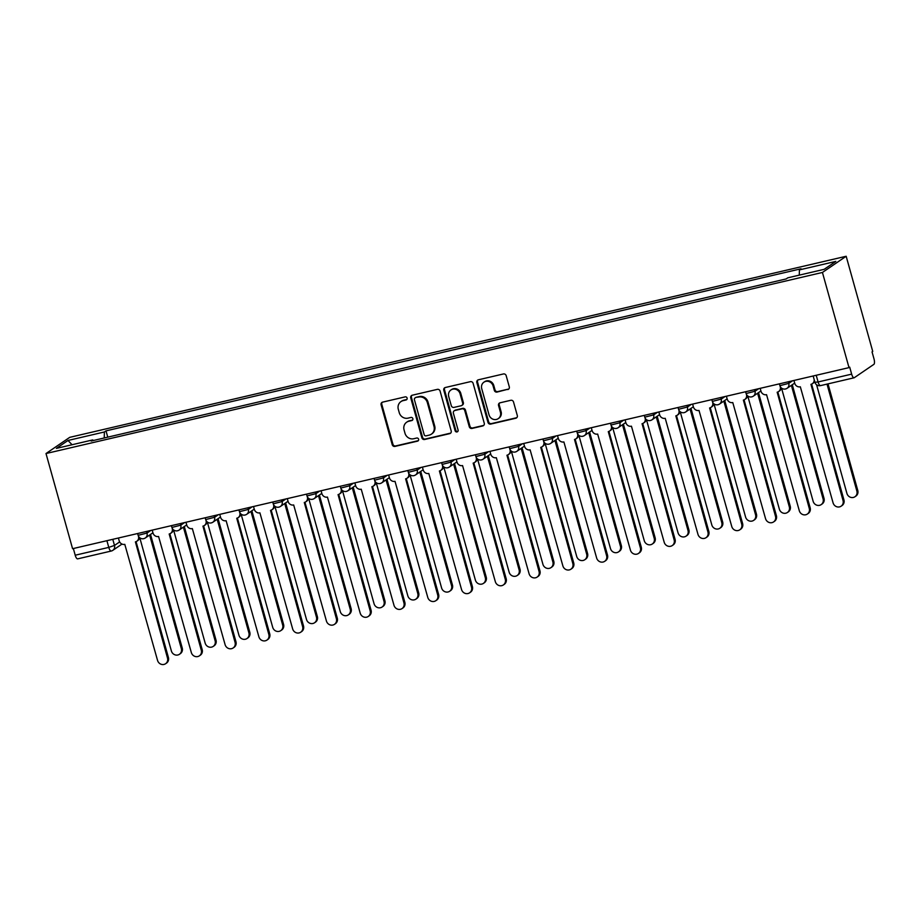 <?xml version="1.0" encoding="UTF-8"?>
<svg xmlns="http://www.w3.org/2000/svg" width="920" height="920" viewBox="0 0 920 920"><rect width="100%" height="100%" fill="white"/><g stroke="black" fill="none" stroke-linecap="round" stroke-linejoin="round"><path stroke-width="1.38" d="M407.111 398.072A1.621 1.518 -124.3 0 0 405.191 396.865L382.616 402.132A2.311 2.162 -124.3 0 0 381.11 404.846L392.23 444.682A2.311 2.162 -124.3 0 0 394.967 446.407L417.553 441.14A1.621 1.518 -124.3 0 0 418.611 439.242A1.621 1.518 -124.3 0 0 416.691 438.035L413.77 438.725A7.406 6.923 -124.3 0 1 404.984 433.228L404.064 429.904A7.406 6.923 -124.3 0 1 408.882 421.233L411.803 420.555A1.621 1.518 -124.3 0 0 412.861 418.657A1.621 1.518 -124.3 0 0 410.941 417.45L408.02 418.14A7.406 6.923 -124.3 0 1 399.245 412.643L398.314 409.319A7.406 6.923 -124.3 0 1 403.132 400.648L406.053 399.97A1.621 1.518 -124.3 0 0 407.111 398.072M507.794 389.562A2.311 2.162 -124.3 0 0 509.3 386.848L506.172 375.671A2.311 2.162 -124.3 0 0 503.435 373.957L478.354 379.81A2.311 2.162 -124.3 0 0 476.847 382.513L487.968 422.36A2.311 2.162 -124.3 0 0 490.716 424.074L515.798 418.232A2.311 2.162 -124.3 0 0 517.304 415.518L513.533 402.017A2.311 2.162 -124.3 0 0 510.784 400.292L500.054 402.799A2.311 2.162 -124.3 0 0 498.548 405.513L500.422 412.206A6.198 5.784 -124.3 0 1 498.226 418.646A6.198 5.784 -124.3 0 1 489.049 414.862L481.723 388.631A6.198 5.784 -124.3 0 1 483.92 382.179A6.198 5.784 -124.3 0 1 493.097 385.974L494.316 390.344A2.311 2.162 -124.3 0 0 497.053 392.07L508.484 389.091A2.311 2.162 -124.3 0 0 508.794 388.987M822.434 272.458L849.01 367.62L72.576 548.699L46 453.537L822.434 272.458L846.17 256.266L69.736 437.345L46 453.537M440.082 391.092A2.311 2.162 -124.3 0 0 437.334 389.367L412.263 395.221A2.311 2.162 -124.3 0 0 410.757 397.934L421.877 437.77A2.311 2.162 -124.3 0 0 424.614 439.495L449.696 433.642A2.311 2.162 -124.3 0 0 451.202 430.928L440.082 391.092M445.303 387.515L470.384 381.662A2.311 2.162 -124.3 0 1 473.133 383.387L484.253 423.223A2.311 2.162 -124.3 0 1 482.747 425.937L472.017 428.433A2.311 2.162 -124.3 0 1 469.269 426.719L464.761 410.561A2.311 2.162 -124.3 0 0 462.012 408.848L454.894 410.504A2.311 2.162 -124.3 0 0 453.387 413.218L458.091 430.031A1.621 1.518 -124.3 0 1 457.516 431.721A1.621 1.518 -124.3 0 1 455.112 430.732L443.796 390.218A2.311 2.162 -124.3 0 1 445.303 387.515M849.01 367.62L849.7 367.149L851.655 374.141A4.715 1.575 76.9 0 0 854.105 377.786A4.715 1.575 76.9 0 0 854.289 377.706L873.873 364.354A4.715 1.575 76.9 0 0 874 358.892L872.045 351.9L872.735 351.428L846.17 256.266M77.855 558.785A4.715 1.575 -103.1 0 1 77.671 558.865A4.715 1.575 -103.1 0 1 75.21 555.22L108.778 547.389L114.494 545.433L119.646 541.926M73.347 548.515L75.21 555.22M93.219 440.53L92.759 439.909L56.384 448.397L68.011 440.461L104.385 431.986L104.248 437.966M799.284 275.137L799.411 269.893L801.032 268.778L106.007 430.87L104.385 431.986M799.411 269.893L835.785 261.406L824.159 269.33L787.784 277.817L786.163 278.933L91.137 441.025L92.759 439.909M107.766 437.138L106.007 430.87M68.011 440.461L72.059 444.739M406.847 399.464A1.621 1.518 -124.3 0 1 406.755 399.498L403.822 400.177A7.406 6.923 -124.3 0 0 401.626 401.143L400.936 401.614M406.686 422.199L407.376 421.728A7.406 6.923 -124.3 0 1 409.572 420.762L412.493 420.084A1.621 1.518 -124.3 0 0 412.597 420.049M382.294 402.235A2.311 2.162 -124.3 0 0 381.8 404.374L392.921 444.21A2.311 2.162 -124.3 0 0 395.669 445.935L418.243 440.668A1.621 1.518 -124.3 0 0 418.347 440.645M411.941 395.324A2.311 2.162 -124.3 0 0 411.447 397.463L422.567 437.299A2.311 2.162 -124.3 0 0 425.316 439.024L450.386 433.171A2.311 2.162 -124.3 0 0 450.708 433.067M415.46 397.773A1.621 1.518 -124.3 0 0 414.402 399.671L424.178 434.642A1.621 1.518 -124.3 0 0 426.098 435.85L429.18 435.125A7.406 6.923 -124.3 0 0 433.998 426.454L427.328 402.558A7.406 6.923 -124.3 0 0 418.542 397.06L416.15 397.302A1.621 1.518 -124.3 0 0 415.679 397.509L414.978 397.98M431.376 434.171L432.066 433.688A7.406 6.923 -124.3 0 0 434.688 425.983L433.998 426.454M416.15 397.302L419.232 396.577A7.406 6.923 -124.3 0 1 428.018 402.086L434.688 425.983M454.204 410.803L454.905 410.331A2.311 2.162 -124.3 0 1 455.584 410.032L462.702 408.376A2.311 2.162 -124.3 0 1 465.451 410.09L469.959 426.247A2.311 2.162 -124.3 0 0 472.707 427.961L483.437 425.466A2.311 2.162 -124.3 0 0 483.759 425.362M444.992 387.619A2.311 2.162 -124.3 0 0 444.498 389.747L455.803 430.261A1.621 1.518 -124.3 0 0 457.826 431.434M460.08 393.794A6.198 5.784 -124.3 0 0 450.903 389.999A6.198 5.784 -124.3 0 0 448.707 396.451L451.283 405.685A2.311 2.162 -124.3 0 0 454.031 407.399L461.15 405.743A2.311 2.162 -124.3 0 0 462.656 403.041L460.08 393.794L460.77 393.323A6.198 5.784 -124.3 0 0 451.593 389.528L450.903 389.999M461.84 405.444L462.53 404.972A2.311 2.162 -124.3 0 0 463.346 402.558L462.656 403.041M460.77 393.323L463.346 402.558M483.92 382.179L484.61 381.708A6.198 5.784 -124.3 0 1 493.787 385.503L495.006 389.873A2.311 2.162 -124.3 0 0 497.754 391.598L508.484 389.091M498.226 418.646L498.916 418.174A6.198 5.784 -124.3 0 0 501.112 411.734L500.422 412.206M499.744 402.902A2.311 2.162 -124.3 0 0 499.238 405.041L501.112 411.734M478.043 379.902A2.311 2.162 -124.3 0 0 477.537 382.041L488.669 421.889A2.311 2.162 -124.3 0 0 491.406 423.603L516.488 417.76A2.311 2.162 -124.3 0 0 516.798 417.657M139.782 537.786L171.384 650.969A5.428 5.071 -124.3 0 0 179.423 654.293A5.428 5.071 -124.3 0 0 181.343 648.646L149.626 535.037M150.523 534.416L182.24 648.036A5.428 5.071 55.7 0 1 180.32 653.683L179.423 654.293M118.415 538.004L119.209 540.845A4.715 4.404 -124.3 0 0 124.798 544.352L157.55 660.41A5.428 5.071 -124.3 0 0 165.577 663.734A5.428 5.071 -124.3 0 0 167.509 658.087L135.401 541.88A4.715 4.404 -124.3 0 0 138.471 536.36L138.529 536.314M139.518 537.567A4.715 4.404 55.7 0 1 137.701 540.649L136.804 541.259M136.068 541.661L168.406 657.478A5.428 5.071 55.7 0 1 166.486 663.124L165.577 663.734M173.558 529.909L205.16 643.091A5.428 5.071 -124.3 0 0 213.198 646.415A5.428 5.071 -124.3 0 0 215.119 640.769L183.402 527.16M184.299 526.539L216.016 640.159A5.428 5.071 55.7 0 1 214.095 645.806L213.198 646.415M207.333 522.031L238.935 635.214A5.428 5.071 -124.3 0 0 246.974 638.537A5.428 5.071 -124.3 0 0 248.894 632.891L217.177 519.283M218.074 518.661L249.803 632.281A5.428 5.071 55.7 0 1 247.871 637.928L246.974 638.537M152.191 530.127L152.984 532.967A4.715 4.404 -124.3 0 0 158.573 536.475L191.325 652.533A5.428 5.071 -124.3 0 0 199.364 655.856A5.428 5.071 -124.3 0 0 201.284 650.21L169.177 534.002A4.715 4.404 -124.3 0 0 172.247 528.482L172.304 528.436M173.305 529.69A4.715 4.404 55.7 0 1 171.477 532.772L170.579 533.381M169.843 533.784L202.181 649.601A5.428 5.071 55.7 0 1 200.261 655.247L199.364 655.856M185.966 522.249L186.76 525.09A4.715 4.404 -124.3 0 0 192.349 528.597L225.101 644.655A5.428 5.071 -124.3 0 0 233.139 647.979A5.428 5.071 -124.3 0 0 235.06 642.332L202.952 526.125A4.715 4.404 -124.3 0 0 206.034 520.605L206.091 520.559M207.08 521.812A4.715 4.404 55.7 0 1 205.252 524.894L204.355 525.504M203.619 525.906L235.957 641.723A5.428 5.071 55.7 0 1 234.036 647.369L233.139 647.979M241.109 514.153L272.711 627.336A5.428 5.071 -124.3 0 0 280.749 630.66A5.428 5.071 -124.3 0 0 282.67 625.013L250.953 511.405M251.85 510.784L283.578 624.404A5.428 5.071 55.7 0 1 281.646 630.05L280.749 630.66M274.885 506.276L306.486 619.459A5.428 5.071 -124.3 0 0 314.525 622.782A5.428 5.071 -124.3 0 0 316.457 617.136L284.728 503.527M285.625 502.906L317.354 616.526A5.428 5.071 55.7 0 1 315.433 622.173L314.525 622.782M308.671 498.398L340.273 611.581A5.428 5.071 -124.3 0 0 348.3 614.905A5.428 5.071 -124.3 0 0 350.232 609.258L318.504 495.65M319.401 495.029L351.129 608.649A5.428 5.071 55.7 0 1 349.209 614.295L348.3 614.905M219.742 514.372L220.535 517.212A4.715 4.404 -124.3 0 0 226.124 520.72L258.877 636.778A5.428 5.071 -124.3 0 0 266.915 640.101A5.428 5.071 -124.3 0 0 268.835 634.455L236.739 518.247A4.715 4.404 -124.3 0 0 239.809 512.727L239.867 512.681M240.856 513.935A4.715 4.404 55.7 0 1 239.027 517.017L238.13 517.626M237.394 518.029L269.733 633.845A5.428 5.071 55.7 0 1 267.812 639.492L266.915 640.101M253.517 506.494L254.311 509.335A4.715 4.404 -124.3 0 0 259.9 512.842L292.652 628.9A5.428 5.071 -124.3 0 0 300.69 632.224A5.428 5.071 -124.3 0 0 302.611 626.577L270.514 510.37A4.715 4.404 -124.3 0 0 273.585 504.85L273.642 504.804M274.631 506.057A4.715 4.404 55.7 0 1 272.814 509.139L271.906 509.749M271.181 510.151L303.508 625.968A5.428 5.071 55.7 0 1 301.587 631.615L300.69 632.224M287.293 498.617L288.086 501.457A4.715 4.404 -124.3 0 0 293.675 504.965L326.428 621.023A5.428 5.071 -124.3 0 0 334.466 624.346A5.428 5.071 -124.3 0 0 336.386 618.7L304.29 502.492A4.715 4.404 -124.3 0 0 307.36 496.972L307.418 496.926M308.407 498.18A4.715 4.404 55.7 0 1 306.59 501.262L305.681 501.871M304.957 502.274L337.284 618.091A5.428 5.071 55.7 0 1 335.363 623.737L334.466 624.346M342.447 490.521L374.049 603.704A5.428 5.071 -124.3 0 0 382.087 607.028A5.428 5.071 -124.3 0 0 384.008 601.381L352.279 487.772M353.188 487.151L384.905 600.771A5.428 5.071 55.7 0 1 382.984 606.418L382.087 607.028M321.068 490.739L321.862 493.58A4.715 4.404 -124.3 0 0 327.451 497.087L360.203 613.145A5.428 5.071 -124.3 0 0 368.241 616.469A5.428 5.071 -124.3 0 0 370.162 610.822L338.065 494.615A4.715 4.404 -124.3 0 0 341.136 489.095L341.193 489.049M342.183 490.303A4.715 4.404 55.7 0 1 340.365 493.384L339.468 493.994M338.732 494.397L371.07 610.213A5.428 5.071 55.7 0 1 369.138 615.859L368.241 616.469M376.222 482.643L407.824 595.827A5.428 5.071 -124.3 0 0 415.863 599.15A5.428 5.071 -124.3 0 0 417.784 593.515L386.055 479.895M386.963 479.274L418.68 592.894A5.428 5.071 55.7 0 1 416.76 598.54L415.863 599.15M354.844 482.862L355.637 485.702A4.715 4.404 -124.3 0 0 361.238 489.21L393.978 605.268A5.428 5.071 -124.3 0 0 402.017 608.591A5.428 5.071 -124.3 0 0 403.949 602.945L371.841 486.737A4.715 4.404 -124.3 0 0 374.911 481.217L374.969 481.171M375.958 482.425A4.715 4.404 55.7 0 1 374.141 485.507L373.244 486.116M372.508 486.519L404.846 602.335A5.428 5.071 55.7 0 1 402.914 607.982L402.017 608.591M409.998 474.766L441.6 587.949A5.428 5.071 -124.3 0 0 449.638 591.272A5.428 5.071 -124.3 0 0 451.559 585.637L419.842 472.017M420.739 471.397L452.456 585.016A5.428 5.071 55.7 0 1 450.535 590.663L449.638 591.272M388.631 474.984L389.424 477.825A4.715 4.404 -124.3 0 0 395.013 481.332L427.765 597.39A5.428 5.071 -124.3 0 0 435.792 600.714A5.428 5.071 -124.3 0 0 437.724 595.067L405.616 478.86A4.715 4.404 -124.3 0 0 408.687 473.34L408.744 473.294M409.733 474.547A4.715 4.404 55.7 0 1 407.916 477.629L407.019 478.239M406.284 478.641L438.621 594.458A5.428 5.071 55.7 0 1 436.701 600.105L435.792 600.714M443.773 466.888L475.375 580.072A5.428 5.071 -124.3 0 0 483.414 583.395A5.428 5.071 -124.3 0 0 485.334 577.76L453.617 464.14M454.514 463.519L486.231 577.139A5.428 5.071 55.7 0 1 484.311 582.785L483.414 583.395M422.406 467.107L423.2 469.947A4.715 4.404 -124.3 0 0 428.789 473.455L461.541 589.513A5.428 5.071 -124.3 0 0 469.579 592.836A5.428 5.071 -124.3 0 0 471.5 587.19L439.392 470.982A4.715 4.404 -124.3 0 0 442.462 465.462L442.52 465.416M443.52 466.67A4.715 4.404 55.7 0 1 441.692 469.752L440.795 470.361M440.059 470.764L472.397 586.58A5.428 5.071 55.7 0 1 470.476 592.227L469.579 592.836M477.549 459.011L509.151 572.194A5.428 5.071 -124.3 0 0 517.189 575.517A5.428 5.071 -124.3 0 0 519.11 569.882L487.393 456.262M488.29 455.641L520.007 569.261A5.428 5.071 55.7 0 1 518.087 574.908L517.189 575.517M456.182 459.229L456.975 462.07A4.715 4.404 -124.3 0 0 462.565 465.577L495.316 581.635A5.428 5.071 -124.3 0 0 503.355 584.959A5.428 5.071 -124.3 0 0 505.275 579.312L473.167 463.105A4.715 4.404 -124.3 0 0 476.238 457.585L476.307 457.539M477.296 458.792A4.715 4.404 55.7 0 1 475.467 461.874L474.57 462.484M473.834 462.886L506.172 578.703A5.428 5.071 55.7 0 1 504.252 584.349L503.355 584.959M511.324 451.133L542.926 564.316A5.428 5.071 -124.3 0 0 550.965 567.64A5.428 5.071 -124.3 0 0 552.885 562.005L521.168 448.385M522.066 447.764L553.794 561.384A5.428 5.071 55.7 0 1 551.862 567.03L550.965 567.64M489.957 451.352L490.751 454.192A4.715 4.404 -124.3 0 0 496.34 457.7L529.092 573.758A5.428 5.071 -124.3 0 0 537.13 577.082A5.428 5.071 -124.3 0 0 539.051 571.435L506.954 455.227A4.715 4.404 -124.3 0 0 510.025 449.707L510.082 449.661M511.072 450.915A4.715 4.404 55.7 0 1 509.243 453.997L508.346 454.606M507.61 455.009L539.948 570.825A5.428 5.071 55.7 0 1 538.028 576.472L537.13 577.082M545.1 443.256L576.702 556.45A5.428 5.071 -124.3 0 0 584.74 559.762A5.428 5.071 -124.3 0 0 586.672 554.127L554.944 440.507M555.841 439.886L587.569 553.506A5.428 5.071 55.7 0 1 585.637 559.153L584.74 559.762M523.733 443.474L524.526 446.315A4.715 4.404 -124.3 0 0 530.115 449.822L562.867 565.88A5.428 5.071 -124.3 0 0 570.906 569.204A5.428 5.071 -124.3 0 0 572.827 563.558L540.73 447.35A4.715 4.404 -124.3 0 0 543.8 441.83L543.858 441.784M544.847 443.037A4.715 4.404 55.7 0 1 543.03 446.119L542.121 446.729M541.385 447.131L573.723 562.948A5.428 5.071 55.7 0 1 571.803 568.594L570.906 569.204M578.875 435.378L610.489 548.573A5.428 5.071 -124.3 0 0 618.516 551.885A5.428 5.071 -124.3 0 0 620.448 546.25L588.719 432.63M589.616 432.009L621.345 545.629A5.428 5.071 55.7 0 1 619.424 551.275L618.516 551.885M557.509 435.597L558.302 438.437A4.715 4.404 -124.3 0 0 563.891 441.945L596.643 558.003A5.428 5.071 -124.3 0 0 604.681 561.327A5.428 5.071 -124.3 0 0 606.602 555.68L574.505 439.472A4.715 4.404 -124.3 0 0 577.576 433.952L577.634 433.906M578.622 435.16A4.715 4.404 55.7 0 1 576.805 438.242L575.897 438.851M575.172 439.254L607.499 555.07A5.428 5.071 55.7 0 1 605.578 560.717L604.681 561.327M612.662 427.501L644.264 540.695A5.428 5.071 -124.3 0 0 652.303 544.007A5.428 5.071 -124.3 0 0 654.223 538.372L622.495 424.752M623.392 424.131L655.12 537.751A5.428 5.071 55.7 0 1 653.2 543.398L652.303 544.007M591.284 427.731L592.077 430.56A4.715 4.404 -124.3 0 0 597.667 434.067L630.418 550.125A5.428 5.071 -124.3 0 0 638.457 553.449A5.428 5.071 -124.3 0 0 640.377 547.803L608.281 431.595A4.715 4.404 -124.3 0 0 611.351 426.075L611.409 426.029M612.398 427.282A4.715 4.404 55.7 0 1 610.581 430.364L609.684 430.974M608.948 431.376L641.286 547.193A5.428 5.071 55.7 0 1 639.354 552.839L638.457 553.449M646.438 419.623L678.04 532.818A5.428 5.071 -124.3 0 0 686.078 536.13A5.428 5.071 -124.3 0 0 687.999 530.495L656.27 416.875M657.179 416.254L688.896 529.874A5.428 5.071 55.7 0 1 686.975 535.52L686.078 536.13M625.059 419.853L625.853 422.694A4.715 4.404 -124.3 0 0 631.442 426.19L664.194 542.248A5.428 5.071 -124.3 0 0 672.232 545.572A5.428 5.071 -124.3 0 0 674.153 539.925L642.056 423.717A4.715 4.404 -124.3 0 0 645.127 418.197L645.184 418.151M646.173 419.405A4.715 4.404 55.7 0 1 644.356 422.487L643.459 423.096M642.723 423.499L675.061 539.316A5.428 5.071 55.7 0 1 673.13 544.962L672.232 545.572M680.213 411.746L711.815 524.941A5.428 5.071 -124.3 0 0 719.854 528.252A5.428 5.071 -124.3 0 0 721.774 522.617L690.057 408.997M690.954 408.376L722.671 521.996A5.428 5.071 55.7 0 1 720.751 527.643L719.854 528.252M658.846 411.976L659.64 414.816A4.715 4.404 -124.3 0 0 665.229 418.312L697.981 534.37A5.428 5.071 -124.3 0 0 706.008 537.694A5.428 5.071 -124.3 0 0 707.94 532.047L675.832 415.84A4.715 4.404 -124.3 0 0 678.902 410.32L678.96 410.274M679.949 411.527A4.715 4.404 55.7 0 1 678.132 414.609L677.235 415.219M676.499 415.621L708.837 531.438A5.428 5.071 55.7 0 1 706.917 537.084L706.008 537.694M713.989 403.868L745.591 517.063A5.428 5.071 -124.3 0 0 753.63 520.375A5.428 5.071 -124.3 0 0 755.55 514.74L723.833 401.12M724.73 400.499L756.447 514.119A5.428 5.071 55.7 0 1 754.526 519.765L753.63 520.375M692.622 404.098L693.415 406.939A4.715 4.404 -124.3 0 0 699.005 410.435L731.756 526.493A5.428 5.071 -124.3 0 0 739.783 529.816A5.428 5.071 -124.3 0 0 741.716 524.17L709.607 407.962A4.715 4.404 -124.3 0 0 712.678 402.442L712.735 402.397M713.736 403.65A4.715 4.404 55.7 0 1 711.907 406.732L711.01 407.341M710.274 407.744L742.612 523.56A5.428 5.071 55.7 0 1 740.692 529.207L739.783 529.816M747.764 395.991L779.366 509.185A5.428 5.071 -124.3 0 0 787.405 512.497A5.428 5.071 -124.3 0 0 789.325 506.862L757.608 393.242M758.505 392.622L790.222 506.241A5.428 5.071 55.7 0 1 788.302 511.888L787.405 512.497M726.397 396.221L727.191 399.061A4.715 4.404 -124.3 0 0 732.78 402.558L765.532 518.615A5.428 5.071 -124.3 0 0 773.57 521.939A5.428 5.071 -124.3 0 0 775.491 516.292L743.383 400.085A4.715 4.404 -124.3 0 0 746.453 394.565L746.522 394.519M747.511 395.772A4.715 4.404 55.7 0 1 745.683 398.854L744.786 399.464M744.05 399.866L776.388 515.683A5.428 5.071 55.7 0 1 774.467 521.329L773.57 521.939M781.54 388.113L813.142 501.308A5.428 5.071 -124.3 0 0 821.18 504.62A5.428 5.071 -124.3 0 0 823.101 498.985L791.384 385.365M792.281 384.744L824.009 498.364A5.428 5.071 55.7 0 1 822.077 504.01L821.18 504.62M760.173 388.343L760.966 391.184A4.715 4.404 -124.3 0 0 766.556 394.68L799.307 510.738A5.428 5.071 -124.3 0 0 807.346 514.061A5.428 5.071 -124.3 0 0 809.266 508.415L777.17 392.207A4.715 4.404 -124.3 0 0 780.24 386.687L780.298 386.641M781.287 387.895A4.715 4.404 55.7 0 1 779.458 390.977L778.561 391.586M777.825 391.989L810.163 507.805A5.428 5.071 55.7 0 1 808.243 513.452L807.346 514.061M816.581 384.744L846.918 493.43A5.428 5.071 -124.3 0 0 854.956 496.742A5.428 5.071 -124.3 0 0 856.876 491.107L827.011 384.111M828.011 383.87L857.785 490.486A5.428 5.071 55.7 0 1 855.853 496.133L854.956 496.742M793.948 380.466L794.742 383.306A4.715 4.404 -124.3 0 0 800.331 386.803L833.083 502.86A5.428 5.071 -124.3 0 0 841.121 506.184A5.428 5.071 -124.3 0 0 843.042 500.537L810.945 384.33A4.715 4.404 -124.3 0 0 814.154 379.511M814.683 381.397A4.715 4.404 55.7 0 1 813.234 383.099L812.337 383.709M811.601 384.111L843.939 499.928A5.428 5.071 55.7 0 1 842.019 505.574L841.121 506.184M112.78 539.327L114.494 545.433A4.715 4.404 -124.3 0 1 111.423 550.953A4.715 1.575 -103.1 0 1 111.228 551.045A4.715 1.575 -103.1 0 1 108.778 547.389L106.904 540.695M788.325 381.777L788.762 383.375L792.58 380.776M754.538 389.654L754.986 391.253L758.804 388.654M720.762 397.532L721.211 399.13L725.029 396.531M686.987 405.409L687.435 407.008L691.254 404.409M653.211 413.287L653.66 414.885L657.466 412.286M619.436 421.164L619.884 422.763L623.691 420.164M585.66 429.042L586.109 430.64L589.915 428.041M551.885 436.919L552.333 438.518L556.14 435.919M518.109 444.797L518.558 446.395L522.365 443.796M484.322 452.674L484.771 454.273L488.589 451.674M450.547 460.552L450.995 462.15L454.813 459.551M416.772 468.429L417.22 470.028L421.038 467.429M382.996 476.307L383.445 477.905L387.251 475.306M349.221 484.184L349.669 485.783L353.475 483.184M315.445 492.062L315.893 493.66L319.7 491.061M281.669 499.94L282.118 501.538L285.924 498.939M247.894 507.817L248.342 509.416L252.149 506.816M214.107 515.694L214.555 517.293L218.373 514.694M180.331 523.572L180.78 525.17L184.598 522.572M146.556 531.449L147.004 533.048L150.822 530.449M137.632 533.531L138.138 535.325L147.004 533.048A4.715 4.404 55.7 0 1 143.934 538.568M171.407 525.653L171.913 527.447L180.78 525.17A4.715 4.404 55.7 0 1 177.709 530.691M205.183 517.776L205.689 519.57L214.555 517.293A4.715 4.404 55.7 0 1 211.485 522.813M238.958 509.898L239.464 511.692L248.342 509.416A4.715 4.404 55.7 0 1 245.272 514.935M272.734 502.021L273.24 503.815L282.118 501.538A4.715 4.404 55.7 0 1 279.047 507.058M306.509 494.143L307.016 495.937L315.893 493.66A4.715 4.404 55.7 0 1 312.823 499.18M340.296 486.266L340.791 488.06L349.669 485.783A4.715 4.404 55.7 0 1 346.598 491.303M374.072 478.388L374.566 480.182L383.445 477.905A4.715 4.404 55.7 0 1 380.374 483.425M407.847 470.511L408.353 472.305L417.22 470.028A4.715 4.404 55.7 0 1 414.149 475.548M441.623 462.633L442.129 464.428L450.995 462.15A4.715 4.404 55.7 0 1 447.925 467.671M475.398 454.756L475.904 456.55L484.771 454.273A4.715 4.404 55.7 0 1 481.7 459.793M509.174 446.878L509.68 448.672L518.558 446.395A4.715 4.404 55.7 0 1 515.476 451.916M542.949 439.001L543.455 440.795L552.333 438.518A4.715 4.404 55.7 0 1 549.263 444.038M576.725 431.123L577.231 432.917L586.109 430.64A4.715 4.404 55.7 0 1 583.038 436.16M610.5 423.246L611.006 425.04L619.884 422.763A4.715 4.404 55.7 0 1 616.814 428.283M644.287 415.368L644.782 417.162L653.66 414.885A4.715 4.404 55.7 0 1 650.589 420.405M678.063 407.491L678.557 409.285L687.435 407.008A4.715 4.404 55.7 0 1 684.365 412.528M711.838 399.613L712.344 401.407L721.211 399.13A4.715 4.404 55.7 0 1 718.14 404.65M745.614 391.736L746.12 393.53L754.986 391.253A4.715 4.404 55.7 0 1 751.916 396.773M779.389 383.858L779.895 385.652L788.762 383.375A4.715 4.404 55.7 0 1 785.692 388.895M816.224 375.268L818.087 381.961L851.655 374.141M813.165 375.981L814.924 382.294L818.087 381.961A4.715 1.575 -103.1 0 0 820.548 385.618A4.715 1.575 -103.1 0 0 820.732 385.537M403.822 400.177L403.132 400.648M412.493 420.084L411.803 420.555M409.572 420.762L408.882 421.233M418.243 440.668L417.553 441.14M395.669 445.935L394.967 446.407M392.921 444.21L392.23 444.682M381.8 404.374L381.11 404.846M406.755 399.498L406.053 399.97M450.386 433.171L449.696 433.642M425.316 439.024L424.614 439.495M422.567 437.299L421.877 437.77M411.447 397.463L410.757 397.934M428.018 402.086L427.328 402.558M419.232 396.577L418.542 397.06M483.437 425.466L482.747 425.937M472.707 427.961L472.017 428.433M469.959 426.247L469.269 426.719M465.451 410.09L464.761 410.561M462.702 408.376L462.012 408.848M455.584 410.032L454.894 410.504M455.803 430.261L455.112 430.732M444.498 389.747L443.796 390.218M497.754 391.598L497.053 392.07M495.006 389.873L494.316 390.344M493.787 385.503L493.097 385.974M499.238 405.041L498.548 405.513M516.488 417.76L515.798 418.232M491.406 423.603L490.716 424.074M488.669 421.889L487.968 422.36M477.537 382.041L476.847 382.513M182.24 648.036L181.343 648.646M167.509 658.087L168.406 657.478M216.016 640.159L215.119 640.769M249.803 632.281L248.894 632.891M201.284 650.21L202.181 649.601M235.06 642.332L235.957 641.723M283.578 624.404L282.67 625.013M317.354 616.526L316.457 617.136M351.129 608.649L350.232 609.258M268.835 634.455L269.733 633.845M302.611 626.577L303.508 625.968M336.386 618.7L337.284 618.091M384.905 600.771L384.008 601.381M370.162 610.822L371.07 610.213M418.68 592.894L417.784 593.515M403.949 602.945L404.846 602.335M452.456 585.016L451.559 585.637M437.724 595.067L438.621 594.458M486.231 577.139L485.334 577.76M471.5 587.19L472.397 586.58M520.007 569.261L519.11 569.882M505.275 579.312L506.172 578.703M553.794 561.384L552.885 562.005M539.051 571.435L539.948 570.825M587.569 553.506L586.672 554.127M572.827 563.558L573.723 562.948M621.345 545.629L620.448 546.25M606.602 555.68L607.499 555.07M655.12 537.751L654.223 538.372M640.377 547.803L641.286 547.193M688.896 529.874L687.999 530.495M674.153 539.925L675.061 539.316M722.671 521.996L721.774 522.617M707.94 532.047L708.837 531.438M756.447 514.119L755.55 514.74M741.716 524.17L742.612 523.56M790.222 506.241L789.325 506.862M775.491 516.292L776.388 515.683M824.009 498.364L823.101 498.985M809.266 508.415L810.163 507.805M857.785 490.486L856.876 491.107M843.042 500.537L843.939 499.928M138.138 535.325A4.715 4.715 0 0 0 145.337 537.958L152.927 532.784M171.913 527.447A4.715 4.715 0 0 0 179.112 530.081L186.702 524.906M205.689 519.57A4.715 4.715 0 0 0 212.888 522.203L220.478 517.028M239.464 511.692A4.715 4.715 0 0 0 246.663 514.326L254.253 509.151M273.24 503.815A4.715 4.715 0 0 0 280.439 506.448L288.04 501.273M307.016 495.937A4.715 4.715 0 0 0 314.214 498.571L321.816 493.396M340.791 488.06A4.715 4.715 0 0 0 348.001 490.693L355.591 485.518M374.566 480.182A4.715 4.715 0 0 0 381.777 482.816L389.367 477.641M408.353 472.305A4.715 4.715 0 0 0 415.553 474.938L423.142 469.763M442.129 464.428A4.715 4.715 0 0 0 449.328 467.061L456.918 461.886M475.904 456.55A4.715 4.715 0 0 0 483.103 459.183L490.693 454.008M509.68 448.672A4.715 4.715 0 0 0 516.879 451.306L524.469 446.131M543.455 440.795A4.715 4.715 0 0 0 550.654 443.428L558.245 438.253M577.231 432.917A4.715 4.715 0 0 0 584.43 435.551L592.031 430.376M611.006 425.04A4.715 4.715 0 0 0 618.206 427.673L625.807 422.498M644.782 417.162A4.715 4.715 0 0 0 651.992 419.796L659.582 414.621M678.557 409.285A4.715 4.715 0 0 0 685.768 411.918L693.358 406.743M712.344 401.407A4.715 4.715 0 0 0 719.543 404.041L727.133 398.866M746.12 393.53A4.715 4.715 0 0 0 753.319 396.163L760.909 390.988M779.895 385.652A4.715 4.715 0 0 0 787.094 388.286L794.684 383.111M854.105 377.786L820.548 385.618A4.715 4.715 0 0 1 814.924 382.294M122.003 544.077L112.815 550.344A4.715 4.715 0 0 1 111.228 551.045L77.671 558.865"/></g></svg>

